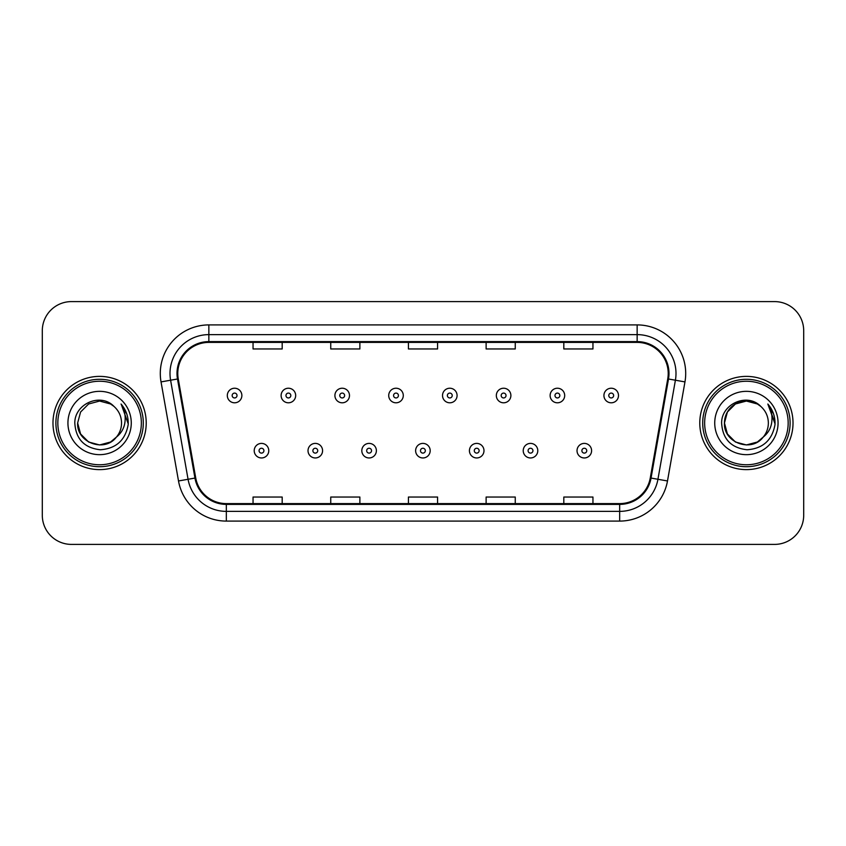 <?xml version="1.0" encoding="UTF-8"?>
<svg xmlns="http://www.w3.org/2000/svg" width="846" height="846" viewBox="0 0 846 846"><rect width="100%" height="100%" fill="white"/><g stroke="black" fill="none" stroke-linecap="round" stroke-linejoin="round"><path stroke-width="1.27" d="M52.981 423A46.615 46.615 0 0 0 99.595 469.615A46.615 46.615 0 0 0 146.221 423A46.615 46.615 0 0 0 99.595 376.385A46.615 46.615 0 0 0 52.981 423A46.615 46.615 0 0 0 99.595 469.615A46.615 46.615 0 0 0 146.221 423A46.615 46.615 0 0 0 99.595 376.385A46.615 46.615 0 0 0 52.981 423M699.779 423A46.615 46.615 0 0 0 746.405 469.615A46.615 46.615 0 0 0 793.019 423A46.615 46.615 0 0 0 746.405 376.385A46.615 46.615 0 0 0 699.779 423A46.615 46.615 0 0 0 746.405 469.615A46.615 46.615 0 0 0 793.019 423A46.615 46.615 0 0 0 746.405 376.385A46.615 46.615 0 0 0 699.779 423M177.776 373.467A31.08 31.08 0 0 1 208.856 342.397L637.144 342.397A31.08 31.08 0 0 1 667.748 378.871L650.278 477.927A31.08 31.08 0 0 1 619.674 503.603L226.326 503.603A31.08 31.08 0 0 1 195.722 477.927L178.252 378.871A31.08 31.08 0 0 1 177.776 373.467M177.004 373.467A31.852 31.852 0 0 0 177.491 378.997L194.95 478.064A31.852 31.852 0 0 0 226.326 504.385L619.674 504.385A31.852 31.852 0 0 0 651.05 478.064L668.509 378.997A31.852 31.852 0 0 0 637.144 341.615L208.856 341.615A31.852 31.852 0 0 0 177.004 373.467M161.036 381.906A48.56 48.56 0 0 1 208.856 324.906L637.144 324.906A48.56 48.56 0 0 1 684.964 381.906L667.494 480.962A48.56 48.56 0 0 1 619.674 521.094L226.326 521.094A48.56 48.56 0 0 1 178.506 480.962L161.036 381.906L170.596 380.214A38.842 38.842 0 0 1 208.856 334.625L637.144 334.625A38.842 38.842 0 0 1 675.404 380.214L657.934 479.28A38.842 38.842 0 0 1 619.674 511.375L226.326 511.375A38.842 38.842 0 0 1 188.066 479.28L170.596 380.214A38.842 38.842 0 0 1 170.014 373.467M803.7 330.744A29.134 29.134 0 0 0 774.566 301.599L71.434 301.599A29.134 29.134 0 0 0 42.3 330.744L42.3 515.256A29.134 29.134 0 0 0 71.434 544.401L774.566 544.401A29.134 29.134 0 0 0 803.7 515.256L803.7 330.744L803.7 515.256M408.428 342.397L408.428 348.964L437.572 348.964L437.572 342.397M330.744 342.397L330.744 348.964L359.878 348.964L359.878 342.397M253.049 342.397L253.049 348.964L282.183 348.964L282.183 342.397M486.122 342.397L486.122 348.964L515.256 348.964L515.256 342.397M563.817 342.397L563.817 348.964L592.951 348.964L592.951 342.397M437.572 503.603L437.572 497.036L408.428 497.036L408.428 503.603M359.878 503.603L359.878 497.036L330.744 497.036L330.744 503.603M282.183 503.603L282.183 497.036L253.049 497.036L253.049 503.603M515.256 503.603L515.256 497.036L486.122 497.036L486.122 503.603M592.951 503.603L592.951 497.036L563.817 497.036L563.817 503.603M42.3 330.744L42.3 515.256M774.566 301.599L71.434 301.599M71.434 544.401L774.566 544.401M241.871 395.516A7.286 7.286 0 0 1 234.596 402.802A7.286 7.286 0 0 1 227.31 395.516A7.286 7.286 0 0 1 234.596 388.229A7.286 7.286 0 0 1 241.871 395.516A7.286 7.286 0 0 0 234.596 388.229A7.286 7.286 0 0 0 227.31 395.516M254.212 450.675A7.286 7.286 0 0 1 261.499 443.399A7.286 7.286 0 0 1 268.774 450.675A7.286 7.286 0 0 1 261.499 457.961A7.286 7.286 0 0 1 254.212 450.675A7.286 7.286 0 0 0 261.499 457.961A7.286 7.286 0 0 0 268.774 450.675M295.677 395.516A7.286 7.286 0 0 1 288.391 402.802A7.286 7.286 0 0 1 281.115 395.516A7.286 7.286 0 0 1 288.391 388.229A7.286 7.286 0 0 1 295.677 395.516A7.286 7.286 0 0 0 288.391 388.229A7.286 7.286 0 0 0 281.115 395.516M349.483 395.516A7.286 7.286 0 0 1 342.196 402.802A7.286 7.286 0 0 1 334.91 395.516A7.286 7.286 0 0 1 342.196 388.229A7.286 7.286 0 0 1 349.483 395.516A7.286 7.286 0 0 0 342.196 388.229A7.286 7.286 0 0 0 334.91 395.516M403.288 395.516A7.286 7.286 0 0 1 396.002 402.802A7.286 7.286 0 0 1 388.716 395.516A7.286 7.286 0 0 1 396.002 388.229A7.286 7.286 0 0 1 403.288 395.516A7.286 7.286 0 0 0 396.002 388.229A7.286 7.286 0 0 0 388.716 395.516M457.083 395.516A7.286 7.286 0 0 1 449.808 402.802A7.286 7.286 0 0 1 442.521 395.516A7.286 7.286 0 0 1 449.808 388.229A7.286 7.286 0 0 1 457.083 395.516A7.286 7.286 0 0 0 449.808 388.229A7.286 7.286 0 0 0 442.521 395.516M308.018 450.675A7.286 7.286 0 0 1 315.294 443.399A7.286 7.286 0 0 1 322.58 450.675A7.286 7.286 0 0 1 315.294 457.961A7.286 7.286 0 0 1 308.018 450.675A7.286 7.286 0 0 0 315.294 457.961A7.286 7.286 0 0 0 322.58 450.675M361.813 450.675A7.286 7.286 0 0 1 369.099 443.399A7.286 7.286 0 0 1 376.385 450.675A7.286 7.286 0 0 1 369.099 457.961A7.286 7.286 0 0 1 361.813 450.675A7.286 7.286 0 0 0 369.099 457.961A7.286 7.286 0 0 0 376.385 450.675M415.619 450.675A7.286 7.286 0 0 1 422.905 443.399A7.286 7.286 0 0 1 430.191 450.675A7.286 7.286 0 0 1 422.905 457.961A7.286 7.286 0 0 1 415.619 450.675A7.286 7.286 0 0 0 422.905 457.961A7.286 7.286 0 0 0 430.191 450.675M110.572 442.014A21.954 21.954 0 0 0 116.505 437.012L111.82 441.242M141.356 423A41.761 41.761 0 0 0 99.595 381.239A41.761 41.761 0 0 0 57.835 423A41.761 41.761 0 0 0 99.595 464.761A41.761 41.761 0 0 0 141.356 423M143.302 423A43.706 43.706 0 0 0 99.595 379.294A43.706 43.706 0 0 0 55.899 423A43.706 43.706 0 0 0 99.595 466.706A43.706 43.706 0 0 0 143.302 423M111.651 441.348L116.505 437.012L110.572 442.014L99.595 444.954L88.619 442.014L80.582 433.977L77.642 423L80.582 433.977L88.619 442.014L99.595 444.954L110.572 442.014L116.505 437.012L110.572 442.014L99.595 444.954L88.619 442.014L80.582 433.977L77.642 423L80.582 412.023L88.619 403.986L99.595 401.046L110.572 403.986L113.977 406.408C100.505 392.29 74.575 403.923 74.808 423C75.802 439.032 84.304 447.957 100.304 449.765C116.071 448.623 125.356 440.248 128.18 424.65L128.232 423C128.148 415.798 125.747 409.475 121.041 404.028C124.626 409.908 125.885 416.232 124.827 423C123.865 428.658 121.084 433.321 116.505 437.012L111.778 441.263M88.619 403.986L80.582 412.023L77.642 423C76.521 442.521 104.185 452.747 116.061 437.53L111.609 441.379M116.505 437.012C119.815 432.93 121.496 428.256 121.549 423C121.422 416.38 118.905 410.849 113.977 406.408M67.934 423A31.662 31.662 0 0 0 99.595 454.662A31.662 31.662 0 0 0 131.267 423A31.662 31.662 0 0 0 99.595 391.338A31.662 31.662 0 0 0 67.934 423M121.253 404.272L128.222 423.835M121.041 404.028L126.763 413.948M757.382 442.014A21.954 21.954 0 0 0 763.303 437.012L757.382 442.014L746.405 444.954L735.428 442.014L727.391 433.977L724.451 423L727.391 412.023L735.428 403.986L746.405 401.046L757.382 403.986L760.787 406.408C747.314 392.29 721.374 403.923 721.617 423C722.6 439.032 731.103 447.957 747.103 449.765C762.87 448.623 772.155 440.248 774.989 424.65L775.031 423C774.947 415.798 772.557 409.475 767.84 404.028C771.425 409.908 772.684 416.232 771.626 423C770.664 428.658 767.893 433.321 763.303 437.012L762.859 437.53C750.984 452.747 723.319 442.521 724.451 423L727.391 433.977L735.428 442.014L746.405 444.954L757.382 442.014L763.303 437.012L758.386 441.401M788.165 423A41.761 41.761 0 0 0 746.405 381.239A41.761 41.761 0 0 0 704.644 423A41.761 41.761 0 0 0 746.405 464.761A41.761 41.761 0 0 0 788.165 423M790.101 423A43.706 43.706 0 0 0 746.405 379.294A43.706 43.706 0 0 0 702.698 423A43.706 43.706 0 0 0 746.405 466.706A43.706 43.706 0 0 0 790.101 423M763.303 437.012C766.613 432.93 768.305 428.256 768.358 423C768.231 416.38 765.704 410.849 760.787 406.408M714.733 423A31.662 31.662 0 0 0 746.405 454.662A31.662 31.662 0 0 0 778.066 423A31.662 31.662 0 0 0 746.405 391.338A31.662 31.662 0 0 0 714.733 423M757.382 403.986A21.954 21.954 0 0 0 724.451 423M768.052 404.272L775.021 423.835L767.84 404.028L773.561 413.948M767.84 404.028L775.031 423M510.889 395.516A7.286 7.286 0 0 1 503.603 402.802A7.286 7.286 0 0 1 496.327 395.516A7.286 7.286 0 0 1 503.603 388.229A7.286 7.286 0 0 1 510.889 395.516A7.286 7.286 0 0 0 503.603 388.229A7.286 7.286 0 0 0 496.327 395.516M564.694 395.516A7.286 7.286 0 0 1 557.408 402.802A7.286 7.286 0 0 1 550.122 395.516A7.286 7.286 0 0 1 557.408 388.229A7.286 7.286 0 0 1 564.694 395.516A7.286 7.286 0 0 0 557.408 388.229A7.286 7.286 0 0 0 550.122 395.516M618.5 395.516A7.286 7.286 0 0 1 611.214 402.802A7.286 7.286 0 0 1 603.928 395.516A7.286 7.286 0 0 1 611.214 388.229A7.286 7.286 0 0 1 618.5 395.516A7.286 7.286 0 0 0 611.214 388.229A7.286 7.286 0 0 0 603.928 395.516M469.424 450.675A7.286 7.286 0 0 1 476.71 443.399A7.286 7.286 0 0 1 483.986 450.675A7.286 7.286 0 0 1 476.71 457.961A7.286 7.286 0 0 1 469.424 450.675A7.286 7.286 0 0 0 476.71 457.961A7.286 7.286 0 0 0 483.986 450.675M523.23 450.675A7.286 7.286 0 0 1 530.505 443.399A7.286 7.286 0 0 1 537.792 450.675A7.286 7.286 0 0 1 530.505 457.961A7.286 7.286 0 0 1 523.23 450.675A7.286 7.286 0 0 0 530.505 457.961A7.286 7.286 0 0 0 537.792 450.675M577.025 450.675A7.286 7.286 0 0 1 584.311 443.399A7.286 7.286 0 0 1 591.597 450.675A7.286 7.286 0 0 1 584.311 457.961A7.286 7.286 0 0 1 577.025 450.675A7.286 7.286 0 0 0 584.311 457.961A7.286 7.286 0 0 0 591.597 450.675M637.144 324.906L637.144 341.615M170.596 380.214L177.491 378.997M226.326 521.094L226.326 504.385M619.674 504.385L619.674 521.094M651.05 478.064L667.494 480.962M178.506 480.962L194.95 478.064M668.509 378.997L684.964 381.906M208.856 324.906L208.856 341.615M232.164 395.516A2.432 2.432 0 0 0 234.596 397.948A2.432 2.432 0 0 0 237.017 395.516A2.432 2.432 0 0 0 234.596 393.083A2.432 2.432 0 0 0 232.164 395.516M263.92 450.675A2.432 2.432 0 0 0 261.499 448.253A2.432 2.432 0 0 0 259.066 450.675A2.432 2.432 0 0 0 261.499 453.107A2.432 2.432 0 0 0 263.92 450.675M285.969 395.516A2.432 2.432 0 0 0 288.391 397.948A2.432 2.432 0 0 0 290.823 395.516A2.432 2.432 0 0 0 288.391 393.083A2.432 2.432 0 0 0 285.969 395.516M339.775 395.516A2.432 2.432 0 0 0 342.196 397.948A2.432 2.432 0 0 0 344.629 395.516A2.432 2.432 0 0 0 342.196 393.083A2.432 2.432 0 0 0 339.775 395.516M393.57 395.516A2.432 2.432 0 0 0 396.002 397.948A2.432 2.432 0 0 0 398.434 395.516A2.432 2.432 0 0 0 396.002 393.083A2.432 2.432 0 0 0 393.57 395.516M447.375 395.516A2.432 2.432 0 0 0 449.808 397.948A2.432 2.432 0 0 0 452.229 395.516A2.432 2.432 0 0 0 449.808 393.083A2.432 2.432 0 0 0 447.375 395.516M317.726 450.675A2.432 2.432 0 0 0 315.294 448.253A2.432 2.432 0 0 0 312.872 450.675A2.432 2.432 0 0 0 315.294 453.107A2.432 2.432 0 0 0 317.726 450.675M371.531 450.675A2.432 2.432 0 0 0 369.099 448.253A2.432 2.432 0 0 0 366.667 450.675A2.432 2.432 0 0 0 369.099 453.107A2.432 2.432 0 0 0 371.531 450.675M425.327 450.675A2.432 2.432 0 0 0 422.905 448.253A2.432 2.432 0 0 0 420.473 450.675A2.432 2.432 0 0 0 422.905 453.107A2.432 2.432 0 0 0 425.327 450.675M501.181 395.516A2.432 2.432 0 0 0 503.603 397.948A2.432 2.432 0 0 0 506.035 395.516A2.432 2.432 0 0 0 503.603 393.083A2.432 2.432 0 0 0 501.181 395.516M554.987 395.516A2.432 2.432 0 0 0 557.408 397.948A2.432 2.432 0 0 0 559.841 395.516A2.432 2.432 0 0 0 557.408 393.083A2.432 2.432 0 0 0 554.987 395.516M608.782 395.516A2.432 2.432 0 0 0 611.214 397.948A2.432 2.432 0 0 0 613.646 395.516A2.432 2.432 0 0 0 611.214 393.083A2.432 2.432 0 0 0 608.782 395.516M479.132 450.675A2.432 2.432 0 0 0 476.71 448.253A2.432 2.432 0 0 0 474.278 450.675A2.432 2.432 0 0 0 476.71 453.107A2.432 2.432 0 0 0 479.132 450.675M532.938 450.675A2.432 2.432 0 0 0 530.505 448.253A2.432 2.432 0 0 0 528.084 450.675A2.432 2.432 0 0 0 530.505 453.107A2.432 2.432 0 0 0 532.938 450.675M586.743 450.675A2.432 2.432 0 0 0 584.311 448.253A2.432 2.432 0 0 0 581.879 450.675A2.432 2.432 0 0 0 584.311 453.107A2.432 2.432 0 0 0 586.743 450.675"/></g></svg>
